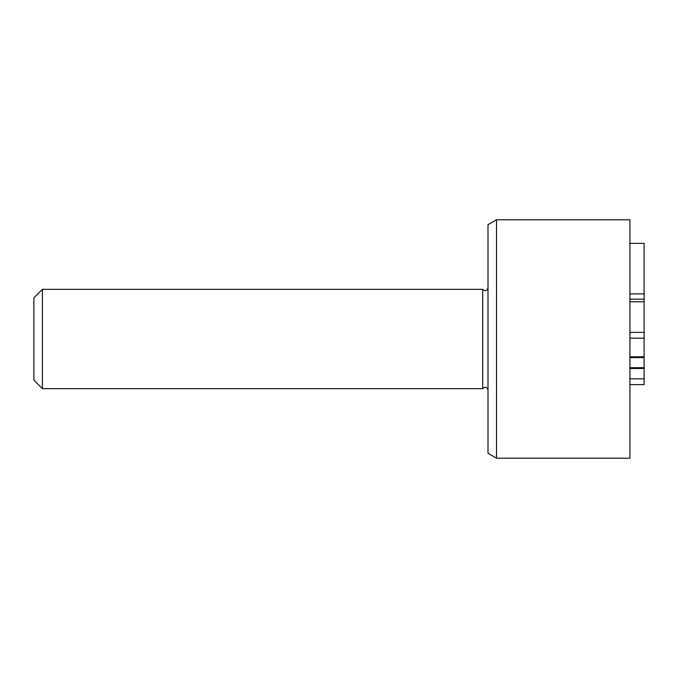 <?xml version="1.0" encoding="UTF-8"?>
<svg xmlns="http://www.w3.org/2000/svg" width="678" height="678" viewBox="0 0 678 678"><rect width="100%" height="100%" fill="white"/><g stroke="black" fill="none" stroke-linecap="round" stroke-linejoin="round"><path stroke-width="1.02" d="M629.913 243.36L644.1 243.36L644.1 384.621L629.913 384.621M629.913 339L629.913 219.799L496.516 219.799L496.516 458.201L629.913 458.201L629.913 339M629.913 378.816L644.1 378.816M629.913 367.722L644.1 367.722M629.913 357.586L644.1 357.586M629.913 338.169L644.1 338.169M629.913 332.364L644.1 332.364M629.913 301.769L644.1 301.769M629.913 299.176L644.1 299.176M629.913 293.888L644.1 293.888M42.417 289.337L33.9 297.845L33.9 380.155L42.417 388.664L42.417 289.337L482.702 289.337L482.702 388.664L42.417 388.664M496.516 219.799L487.999 224.715L487.999 453.285L496.516 458.201M629.913 368.501L644.1 368.501M629.913 356.806L644.1 356.806M482.702 388.664C485.151 386.485 486.914 386.952 487.999 390.087M482.702 289.337C485.151 291.515 486.914 291.048 487.999 287.913"/></g></svg>
